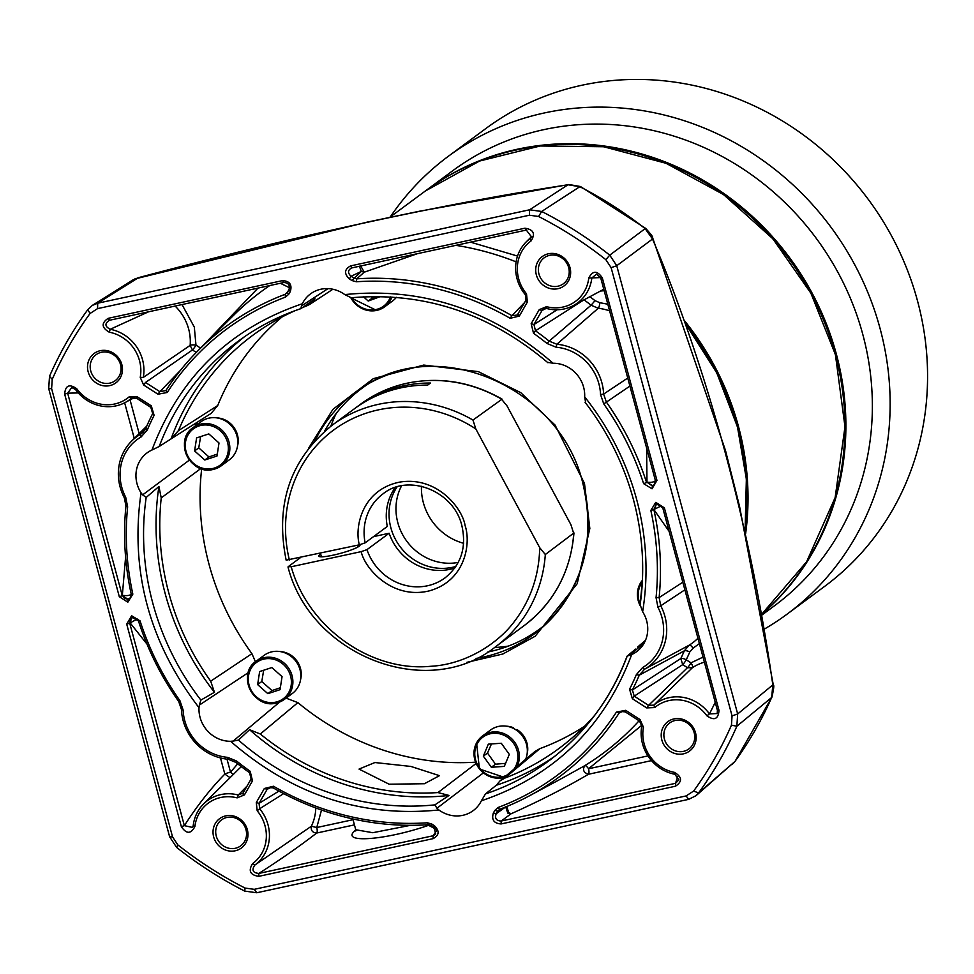 <?xml version="1.0" encoding="UTF-8"?>
<svg xmlns="http://www.w3.org/2000/svg" width="974" height="974" viewBox="0 0 974 974"><rect width="100%" height="100%" fill="white"/><g stroke="black" fill="none" stroke-linecap="round" stroke-linejoin="round"><path stroke-width="1.46" d="M761.583 614.497A270.541 252.059 -126.5 0 0 813.412 295.585A270.541 252.059 -126.5 0 0 517.364 149.229A270.541 252.059 -126.5 0 0 426.271 190.32A270.541 252.059 -126.5 0 0 425.784 190.673M761.717 615.203L774.5 605.743A270.541 252.059 -126.5 0 0 844.068 284.298A270.541 252.059 -126.5 0 0 543.845 129.639A270.541 252.059 -126.5 0 0 452.74 170.73L426.271 190.32M764.176 629.192A284.773 265.33 -126.5 0 0 787.126 614.119A284.773 265.33 -126.5 0 0 860.359 275.752A284.773 265.33 -126.5 0 0 544.332 112.96A284.773 265.33 -126.5 0 0 448.442 156.205A284.773 265.33 -126.5 0 0 390.294 216.922M787.126 614.119L824.552 586.445A284.773 265.33 -126.5 0 0 897.784 248.078A284.773 265.33 -126.5 0 0 581.758 85.274A284.773 265.33 -126.5 0 0 485.856 128.531L448.442 156.205M476.603 742.821A23.729 22.11 53.5 0 1 482.556 735.93L490.531 730.037A23.729 22.11 53.5 0 1 515.258 729.416A23.729 22.11 53.5 0 1 525.643 759.33M501.293 743.259L509.305 754.387L504.325 766.38L491.346 767.269L483.348 756.153L488.327 744.148L501.293 743.259M491.456 743.929L487.499 753.072L483.348 756.153M491.346 767.269L495.51 764.188L487.499 753.072M505.579 763.36L495.51 764.188M513.395 728.394L513.493 727.761A21.83 20.344 -126.5 0 0 506.322 726.178M527.068 754.229A21.83 20.344 -126.5 0 0 516.938 729.538L516.561 730.256M516.768 730.415L516.938 729.538M396.418 297.326A23.729 22.11 53.5 0 1 392.668 300.905L384.693 306.798A23.729 22.11 53.5 0 1 376.707 310.402A23.729 22.11 53.5 0 1 350.835 297.752M380.53 296.522L368.221 301.027L363.485 296.802M371.057 296.534L372.385 297.947L368.221 301.027M372.385 297.947L376.548 296.486M300.016 669.735A23.729 22.11 53.5 0 1 292.273 693.537L284.311 699.429A23.729 22.11 53.5 0 1 276.312 703.033A23.729 22.11 53.5 0 1 248.333 685.075A23.729 22.11 53.5 0 1 256.077 661.273A23.729 22.11 53.5 0 1 264.076 657.669A23.729 22.11 53.5 0 1 292.054 675.627A23.729 22.11 53.5 0 1 284.311 699.429L276.263 703.058C253.569 709.425 236.451 674.008 256.077 661.273L264.051 655.38A23.729 22.11 53.5 0 1 300.016 669.735M257.635 684.6L259.644 671.549L271.856 667.567L282.058 676.626L280.049 689.677L267.838 693.658L257.635 684.6L261.787 681.52M267.838 693.658L271.99 690.578L261.799 681.52L263.662 670.234M271.99 690.578L280.354 687.741M300.589 679.572A21.83 20.344 -126.5 0 0 300.491 668.468A21.83 20.344 -126.5 0 0 279.842 651.521M236.974 436.084A23.729 22.11 53.5 0 1 229.231 459.898L221.268 465.791A23.729 22.11 53.5 0 1 213.269 469.395A23.729 22.11 53.5 0 1 185.291 451.437A23.729 22.11 53.5 0 1 193.035 427.635A23.729 22.11 53.5 0 1 201.034 424.019A23.729 22.11 53.5 0 1 229.012 441.977A23.729 22.11 53.5 0 1 221.268 465.791L213.221 469.419C190.527 475.787 173.409 440.37 193.035 427.635L201.009 421.73A23.729 22.11 53.5 0 1 236.974 436.084M194.593 450.95L196.602 437.898L208.813 433.917L219.016 442.975L217.007 456.027L204.796 460.008L194.593 450.95L198.757 447.882L200.62 436.596M198.757 447.87L208.947 456.94L204.796 460.008M208.947 456.94L217.312 454.103M237.546 445.922A21.83 20.344 -126.5 0 0 237.449 434.83A21.83 20.344 -126.5 0 0 216.8 417.87M355.741 407.789A137.638 128.239 53.5 0 1 357.117 406.755L360.587 404.198A137.638 128.239 53.5 0 1 406.937 383.293A137.638 128.239 53.5 0 1 501.391 399.036L506.991 405.854L570.898 524.633L573.735 533.509A137.638 128.239 53.5 0 1 524.28 625.515C554.072 602.602 570.63 571.738 573.966 532.924L545.318 554.523A137.638 128.239 53.5 0 1 495.863 646.541L524.28 625.515M539.718 547.705C539.072 575.427 530.696 599.935 514.589 621.229C498.883 642.621 466.607 664.438 430.618 666.301C370.717 672.133 307.967 627.341 291.202 566.758L361.196 551.625C364.678 568.317 391.889 599.704 428.95 590.962C465.974 580.906 471.051 542.688 465.085 525.558C462.613 508.745 437.265 475.811 399.584 482.13C361.853 489.752 354.426 527.409 359.357 544.819L286.161 560.172C274.912 504.301 290.24 459.314 332.171 425.212A137.638 128.239 53.5 0 1 378.521 404.307A137.638 128.239 53.5 0 1 472.974 420.062L475.811 428.925L539.718 547.705L545.318 554.523M359.357 544.819L365.128 542.847L387.299 526.447A52.206 48.639 53.5 0 1 395.298 487.463M401.568 485.819A52.206 48.639 -126.5 0 0 397.818 522.697A52.206 48.639 -126.5 0 0 458.23 562.424M397.039 486.915A52.206 48.639 -126.5 0 0 390.878 527.823A52.206 48.639 -126.5 0 0 455.856 566.442M320.714 554.145A21.355 3.007 -15.1 0 0 319.728 554.79A21.355 3.007 -15.1 0 0 318.778 556.093A21.355 3.007 -15.1 0 0 336.627 554.352A21.355 3.007 -15.1 0 0 359.065 546.28A21.355 3.007 -15.1 0 0 360.015 544.965A21.355 3.007 -15.1 0 0 359.844 544.709M421.45 486.282A54.581 50.855 -126.5 0 0 423.349 502.657A54.581 50.855 -126.5 0 0 463.612 543.285M472.974 420.062L502.085 399.133C471.647 381.857 440.005 376.536 407.156 383.184C390.05 386.922 374.527 393.922 360.587 404.198M291.202 566.758L288.207 566.685L300.589 557.53M357.117 406.755A137.638 128.239 53.5 0 1 430.459 383.026L427.683 385.083A137.638 128.239 -126.5 0 0 354.341 408.812L332.171 425.212M495.863 646.541C427.976 701.353 310.755 656.232 288 566.978L288.207 566.685M454.834 567.939A52.206 48.639 53.5 0 1 389.137 533.253L373.541 536.625M389.137 533.253L366.967 549.653L361.196 551.625M548.009 362.389L553.11 363.253A30.766 28.66 53.5 0 1 583.609 387.165A30.766 28.66 53.5 0 1 584.656 396.844L585.593 402.42M466.875 662.344L502.852 654.004L535.164 636.241L577.18 583.743L589.83 528.505L584.485 483.408L555.058 425.066L520.737 392.644L478.319 371.63L423.727 365.067L373.371 378.63L332.901 409.36L308.563 448.308M640.259 605.061L642.645 611.757A30.766 28.66 53.5 0 1 646.651 620.803A30.766 28.66 53.5 0 1 638.116 650.474A30.766 28.66 53.5 0 1 631.7 654.54C604.184 727.347 554.072 776.095 481.375 800.786A30.766 28.66 53.5 0 1 474.679 809.455A30.766 28.66 53.5 0 1 438.884 809.966C361.61 817.722 292.176 794.833 230.57 741.299A30.766 28.66 53.5 0 1 199.013 707.708C149.266 642.645 129.932 571.008 141.035 492.795A30.766 28.66 53.5 0 1 148.657 451.79A30.766 28.66 53.5 0 1 151.968 450.012C179.484 377.206 229.596 328.457 302.305 303.766A30.766 28.66 53.5 0 1 312.094 292.809A30.766 28.66 53.5 0 1 320.86 289.229A30.766 28.66 53.5 0 1 344.796 294.586C422.059 286.831 491.505 309.72 553.11 363.253M328.019 288.621L301.429 305.97L302.305 303.766M487.731 652.056A149.619 139.392 -126.5 0 0 489.338 651.716A149.619 139.392 -126.5 0 0 546.475 623.64M247.335 829.678A18.275 17.021 53.5 0 1 235.209 850.789A18.275 17.021 53.5 0 1 213.671 836.958A18.275 17.021 53.5 0 1 225.785 815.859A18.275 17.021 53.5 0 1 247.335 829.678M216.265 836.069A16.132 15.036 -126.5 0 0 240.724 845.834A16.132 15.036 -126.5 0 0 245.984 829.641A16.132 15.036 -126.5 0 0 221.524 819.889A16.132 15.036 -126.5 0 0 216.265 836.069M121.823 364.519A18.275 17.021 53.5 0 1 109.709 385.631A18.275 17.021 53.5 0 1 88.159 371.8A18.275 17.021 53.5 0 1 100.273 350.701A18.275 17.021 53.5 0 1 121.823 364.519M90.752 370.911A16.132 15.036 -126.5 0 0 115.212 380.676A16.132 15.036 -126.5 0 0 120.484 364.483A16.132 15.036 -126.5 0 0 96.024 354.731A16.132 15.036 -126.5 0 0 90.752 370.911M568.658 267.558A16.132 15.036 -126.5 0 0 549.628 255.346A16.132 15.036 -126.5 0 0 544.198 257.793A16.132 15.036 -126.5 0 0 538.939 273.986A16.132 15.036 -126.5 0 0 557.956 286.198A16.132 15.036 -126.5 0 0 563.386 283.751A16.132 15.036 -126.5 0 0 568.658 267.558M548.459 253.764A18.275 17.021 53.5 0 1 569.997 267.594A18.275 17.021 53.5 0 1 557.883 288.706A18.275 17.021 53.5 0 1 536.345 274.875A18.275 17.021 53.5 0 1 548.459 253.764M694.17 732.716A16.132 15.036 -126.5 0 0 675.14 720.504A16.132 15.036 -126.5 0 0 669.71 722.952A16.132 15.036 -126.5 0 0 664.438 739.144A16.132 15.036 -126.5 0 0 683.468 751.356A16.132 15.036 -126.5 0 0 688.898 748.909A16.132 15.036 -126.5 0 0 694.17 732.716M673.971 718.922A18.275 17.021 53.5 0 1 695.509 732.752A18.275 17.021 53.5 0 1 683.395 753.852A18.275 17.021 53.5 0 1 661.857 740.033A18.275 17.021 53.5 0 1 673.971 718.922M126.717 624.139L129.7 623.129L184.354 825.648L181.359 826.658L126.717 624.139L131.624 615.751L140.061 620.888A277.663 258.694 -126.5 0 0 179.91 700.647L183.124 710.022A47.373 44.147 -126.5 0 0 184.768 720.699A47.373 44.147 -126.5 0 0 227.575 757.346L236.621 761.047A277.663 258.694 -126.5 0 0 250.16 771.274L249.575 772.735L251.109 779.005L252.497 780.856L244.425 794.906L243.037 793.055L251.109 779.005M137.273 619.014L129.7 623.129L131.855 618.003L132.902 617.65L138.478 620.986A280.159 261.02 -126.5 0 0 178.692 701.475L181.432 709.449A49.869 46.472 -126.5 0 0 183.161 720.687A49.869 46.472 -126.5 0 0 228.22 759.27L235.927 762.411A280.159 261.02 -126.5 0 0 249.575 772.735M130.346 597.817L127.947 599.254L122.298 595.686L119.303 596.697L64.661 394.178C65.343 385.412 69.373 383.598 76.776 388.76A37.499 34.93 -126.5 0 0 114.664 404.003A37.499 34.93 -126.5 0 0 128.958 396.99L131.246 398.403A39.995 37.256 -126.5 0 1 125.22 402.493L134.595 397.465M64.661 394.178L67.669 393.167L71.759 387.506L75.582 389.612A39.995 37.256 -126.5 0 0 116.003 405.878A39.995 37.256 -126.5 0 0 125.22 402.493M360.672 265.89L364.227 272.196L361.342 271.405L351.078 276.287C347.45 272.878 347.718 270.042 351.906 267.777L350.579 265.902L524.901 228.208C533.569 229.511 535.615 233.76 531.037 240.968A37.499 34.93 -126.5 0 0 518.643 278.698A37.499 34.93 -126.5 0 0 526.496 293.795L525.4 294.793A39.995 37.256 -126.5 0 1 517.036 278.686A39.995 37.256 -126.5 0 1 526.277 241.832L531.816 236.341M494.488 647.54A161.367 150.349 -126.5 0 0 508.294 646.115M132.878 397.562L131.246 398.403L136.494 398.171L136.969 396.649L151.311 405.854L150.836 407.376L136.494 398.171M230.071 777.666L224.836 774.099A4.748 0.67 164.9 0 1 230.521 772.187A4.748 1.631 -146.3 0 1 232.981 774.768M227.003 759.148L230.521 772.187L237.693 763.823M704.409 662.186A47.093 43.879 -126.5 0 0 692.356 667.75A4.748 1.717 55.9 0 0 690.992 662.856L703.033 657.097M506.797 806.496L508.574 812.353L511.021 813.814L507.771 813.107L505.749 806.922M182.004 304.533L194.313 327.081L195.969 345.125A4.748 1.181 4.8 0 0 190.137 345.393A47.093 43.879 -126.5 0 0 188.639 328.993A47.093 43.879 -126.5 0 0 175.064 306.031M389.15 784.216L424.408 783.729L439.469 775.669L410.955 766.453L374.905 762.532L359.041 769.095L389.15 784.216M196.273 352.43L192.438 349.97A4.748 0.657 122.7 0 0 195.969 345.125L200.595 348.095M201.228 347.462L257.988 288.097M470.491 242.136L517.523 256.065M641.854 725.216L588.527 768.766A4.748 1.717 58.6 0 0 584.692 765.722A287.257 267.631 -126.5 0 0 639.09 720.772M651.496 760.621L588.43 774.269C583.645 772.674 582.403 769.825 584.692 765.722L558.759 780.077M632.357 698.699L634.22 696.154L682.701 664.645L680.814 658.534L632.382 689.945L634.22 696.154L648.562 705.359L646.699 707.903L632.357 698.699L629.557 689.227L632.382 689.945A280.159 261.02 -126.5 0 0 639.273 675.177L684.332 650.827A4.748 1.522 -156.4 0 1 689.799 651.971A291.993 272.05 53.5 0 1 686.232 659.8L690.992 662.856A4.748 0.657 -57.3 0 1 687.461 667.701L682.701 664.645A4.748 0.657 122.7 0 0 686.232 659.8A4.748 1.546 25.4 0 0 680.814 658.534A287.257 267.631 -126.5 0 0 684.332 650.827L689.178 645.19A56.979 53.083 -126.5 0 0 697.944 638.25M661.565 505.737L654.297 509.305L656.269 504.532M699.381 643.583L693.038 648.221A4.748 1.717 58.1 0 0 689.178 645.19L644.52 669.235A49.869 46.472 -126.5 0 0 660.749 605.779L684.88 589.818M546.804 308.527L543.76 308.819L542.019 310.475L533.947 324.525L531.171 323.697L539.243 309.647L546.548 306.676L546.804 308.527A39.995 37.256 -126.5 0 0 573.406 305.556A39.995 37.256 -126.5 0 0 591.839 277.955L596.587 274.12L600.714 277.882L602.322 277.894L656.963 480.413L655.356 480.401L654.406 484.614L652.154 485.892L646.98 482.203C651.935 482.666 654.82 481.96 655.636 480.085M604.172 290.702L600.508 291.031M589.903 296.717A291.993 272.05 53.5 0 1 595.017 300.674L599.801 302.695L607.813 304.217M128.288 598.925A4.748 4.298 49.8 0 1 122.7 595.345C127.594 595.991 130.516 595.431 131.49 593.69M410.529 825.307L372.786 832.709L355.766 829.751L352.832 818.927M429.656 824.82L427.927 824.735M321.505 810.015L316.757 827.535L311.363 826.232A47.093 43.879 -126.5 0 0 315.795 807.957M147.013 644.131L130.139 622.91A4.748 4.359 63.5 0 1 132.087 617.893M611.124 267.655L605.84 259.656A386.824 360.392 -126.5 0 0 538.573 216.484L529.43 215.217L97.558 308.624L90.058 313.482A386.824 360.392 -126.5 0 0 52.231 379.385L51.61 388.663L172.556 836.897L177.828 844.896A386.824 360.392 -126.5 0 0 245.095 888.069L254.238 889.335L686.122 795.928L693.61 791.071A386.824 360.392 -126.5 0 0 731.45 725.167L732.058 715.89L611.124 267.655L616.737 265.732L609.748 255.151A391.451 364.702 -126.5 0 0 541.69 211.468L529.588 209.8L568.012 184.768A9.496 6.014 -99.1 0 1 568.889 184.512L580.443 186.521A9.496 1.619 117.2 0 0 579.81 186.691L568.012 184.768C447.285 203.055 295.475 235.903 138.405 277.675L138.393 277.675M97.558 308.624L97.717 303.206L138.405 277.675L132.781 280.013L92.36 305.373L87.806 309.635A391.451 364.702 -126.5 0 0 49.516 376.317L48.7 388.589L51.61 388.663M686.122 795.928L688.667 799.35L696.033 795.685L734.907 761.51A9.496 3.312 36 0 0 735.09 761.303L732.399 764.237M696.033 795.685L698.577 792.921A391.451 364.702 -126.5 0 0 736.855 726.239L737.671 713.966L772.82 684.892A9.496 1.778 -8.9 0 1 773.393 685.367L773.393 685.367C774.233 684.88 773.746 688.788 771.956 697.092L771.956 697.092A9.496 3.044 23.8 0 1 771.664 697.481L772.82 684.892C750.418 527.36 707.891 369.852 652.519 239.007A9.496 4.298 -22 0 0 652.507 237.4L725.496 450.524L739.607 506.65L773.393 685.367M732.058 715.89L737.671 713.966L616.737 265.732L652.519 239.007L645.153 228.634A9.496 0.974 -51.8 0 1 645.725 228.427L645.725 228.427C651.058 234.332 653.323 237.315 652.507 237.4M143.641 385.022L145.503 382.465L159.858 391.67L157.995 394.227L143.641 385.022L140.232 377.34L143.288 377.437A39.995 37.256 -126.5 0 0 110.232 329.285C104.778 326.473 104.547 323.453 109.538 320.202L108.199 318.328L282.533 280.622C289.753 281.072 292.334 284.749 290.276 291.664A47.373 44.147 -126.5 0 0 288.791 294.197L285.455 297.107L285.187 294.306L287.744 291.737M180.531 370.254L159.858 391.67L165.909 390.525A280.159 261.02 -126.5 0 1 199.244 349.435A280.159 261.02 -126.5 0 1 285.187 294.306L287.379 292.395A49.869 46.472 53.5 0 1 288.949 289.728C290.228 285.236 288.535 282.837 283.872 282.497L108.845 320.409M286.673 293.344L287.379 292.395L288.791 294.197M143.275 377.437L190.137 345.393L192.438 349.97L145.503 382.465M289.595 287.756L280.317 283.264M510.193 318.303L511.947 315.686L517.304 315.04L525.984 300.175L527.372 302.025L519.312 316.075L510.193 318.303A277.663 258.694 -126.5 0 0 356.374 281.766L351.918 280.536A47.373 44.147 -126.5 0 0 349.313 278.893L351.078 276.287A49.869 46.472 53.5 0 1 353.83 278.016L356.752 278.832L364.227 272.196L417.956 253.496M359.357 266.17L361.342 271.405L351.918 280.536M525.984 300.175L525.4 294.793M356.374 281.766L356.752 278.832A280.159 261.02 -126.5 0 1 511.947 315.686L524.755 302.33M643.437 727.213L641.781 726.093L639.553 721.064L625.211 711.86L625.685 710.326L640.028 719.543L643.437 727.213A37.499 34.93 -126.5 0 0 674.422 772.37L674.836 774.257L678.878 779.821L675.518 783.327L675.469 786.225L501.135 823.931C493.915 823.48 491.334 819.804 493.392 812.888A47.373 44.147 -126.5 0 0 494.877 810.368L498.213 807.446L499.431 809.418M625.211 711.86L620.84 711.519L619.147 713.005A280.159 261.02 -126.5 0 1 529.406 795.819A280.159 261.02 -126.5 0 1 499.869 809.224L497.677 811.135A49.869 46.472 53.5 0 1 496.119 813.801L505.81 806.813L497.677 811.135L494.877 810.368M623.092 711.13L619.147 713.005L616.432 712.079L625.685 710.326M647.941 755.909L588.527 768.766A4.748 1.595 77.8 0 1 588.43 774.269C566.43 787.272 540.619 800.458 511.021 813.814L501.184 821.033L675.518 783.327L677.892 776.241M669.114 531.378L653.858 509.524L656.062 504.642L657.109 504.276L662.758 507.844L664.365 507.856L719.007 710.375L717.4 710.35L662.758 507.844M717.4 710.35L717.217 713.528L709.474 713.918A39.995 37.256 -126.5 0 0 653.822 705.127L692.356 667.75L687.461 667.701L648.562 705.359L653.822 705.127L654.723 707.562L646.699 707.903M557.14 309.769L533.947 324.525L535.481 330.795L584.023 299.809M656.963 480.413L652.044 488.802L652.495 485.551L646.98 482.203L646.614 448.003M652.044 488.802L643.619 483.664L646.578 482.544A280.159 261.02 -126.5 0 0 606.364 402.055L603.624 394.08A49.869 46.472 -126.5 0 0 556.836 344.26L598.267 308.259L591.072 305.227L549.141 341.119A280.159 261.02 -126.5 0 0 535.481 330.795L533.521 333.278L531.171 323.697M67.656 393.179L122.298 595.686L125.597 557.091M132.026 397.879L131.246 398.403M151.311 405.854L154.111 415.338L152.675 413.585L150.836 407.376M436.376 830.859L433.15 835.753L433.101 838.651L258.767 876.344L258.828 873.434L433.15 835.753L435.755 833.975L433.978 827.243A49.869 46.472 53.5 0 1 431.226 825.514L428.304 824.71A280.159 261.02 -126.5 0 1 273.11 787.844L268.958 787.613L267.144 789.293L259.072 803.355L259.656 808.737L283.653 793.627M437.095 829.799L428.56 825.319C386.848 839.88 341.606 843.594 354.098 831.467L355.729 829.665M244.425 794.906L237.12 797.876L238.253 795.003L247.055 786.079M193.217 825.562A39.995 37.256 -126.5 0 1 203.603 803.927A39.995 37.256 -126.5 0 1 238.253 795.003L243.037 793.055L242.416 793.895M336.2 413.451A161.367 150.349 -126.5 0 0 330.807 426.235M92.36 305.373L97.717 303.206L529.588 209.8L529.43 215.217M172.556 836.897L169.646 836.824L48.7 388.589M169.646 836.824L176.623 847.404A391.451 364.702 -126.5 0 0 244.693 891.088L256.783 892.756L254.238 889.335M688.667 799.35L256.783 892.756M140.232 377.34A37.499 34.93 -126.5 0 0 109.246 332.183L110.232 329.273L148.632 311.753M351.054 268.069L526.252 230.083M524.901 228.208L531.548 236.962L530.258 238.435L531.743 236.512M531.037 240.968L530.258 238.435A39.995 37.256 -126.5 0 0 526.277 241.832M641.781 726.093A39.995 37.256 -126.5 0 0 674.824 774.245M501.135 823.931L501.184 821.033C496.338 820.826 494.646 818.416 496.119 813.801L493.392 812.888M629.557 689.227A277.663 258.694 -126.5 0 0 636.375 674.592L639.273 675.177L644.52 669.235L642.548 667.604A47.373 44.147 -126.5 0 0 657.961 607.326L656.05 597.671A277.663 258.694 -126.5 0 0 650.839 510.413L653.858 509.524A280.159 261.02 -126.5 0 1 659.118 597.573L682.823 582.221M657.961 607.326L660.749 605.779L659.118 597.573L656.05 597.671M719.007 710.375C718.313 719.153 714.283 720.955 706.905 715.793L709.474 713.918L715.233 702.327M546.548 306.676A37.499 34.93 -126.5 0 0 588.783 278.016L600.617 277.59M655.356 480.401L600.714 277.882M643.619 483.664A277.663 258.694 -126.5 0 0 603.758 403.906L629.898 386.081M603.758 403.906L600.544 394.531L603.624 394.08L627.731 378.034M600.544 394.531A47.373 44.147 -126.5 0 0 556.105 347.207L556.836 344.26L549.141 341.119L547.047 343.505A277.663 258.694 -126.5 0 0 533.521 333.278M152.675 413.585A280.159 261.02 -126.5 0 0 145.783 428.353L143.129 432.298L140.536 434.294A49.869 46.472 -126.5 0 0 131.636 441.088A49.869 46.472 -126.5 0 0 124.319 497.751L125.938 505.956A280.159 261.02 -126.5 0 0 131.198 594.006L130.187 597.999L127.947 599.254L127.838 602.176L119.303 596.697M67.669 393.167L78.273 392.936M154.111 415.338A277.663 258.694 -126.5 0 0 147.293 429.972L141.12 436.949L140.536 434.294L145.102 429.741M258.767 876.344C250.111 875.042 248.066 870.793 252.631 863.585L254.798 865.095C251.462 870.05 252.802 872.838 258.828 873.434C280.402 859.64 299.675 846.175 316.672 833.038C312.471 832.673 310.706 830.408 311.363 826.232L254.798 865.095A39.995 37.256 -126.5 0 0 259.656 808.737L257.185 810.758L256.296 802.527L264.368 788.477L267.144 789.293L271.454 787.26M220.477 757.942L224.836 774.099C210.749 788.404 197.259 805.595 184.354 825.648L192.584 827.425L193.217 825.55L194.897 826.536C190.941 834.134 186.436 834.182 181.359 826.658M481.375 800.786L485.478 793.92L496.338 785.227A261.044 243.208 -126.5 0 0 554.608 756.408M635.547 649.122L627.073 656.184C610.735 699.162 584.534 734.14 548.447 761.132A261.044 243.208 53.5 0 1 485.478 793.92M279.696 702.011L233.176 741.08L238.447 740.106L249.551 729.684A261.044 243.208 -126.5 0 0 449.051 795.454L434.867 804.865L436.949 808.25L483.348 772.906M189.431 460.069L142.654 494.865L146.185 497.446L158.92 486.489A261.044 243.208 -126.5 0 0 214.45 692.295L200.863 700.087L199.378 705.091L248.297 672.632M631.7 654.54L629.533 655.356L644.264 642.852M627.232 656.026L629.533 655.356M233.176 741.08L230.57 741.299M438.884 809.966L436.949 808.25M142.654 494.865L141.035 492.795M199.013 707.708L199.378 705.091M301.429 305.97L300.966 308.588L315.052 298.823L309.842 304.302L306.652 305.921A257.136 239.567 53.5 0 0 302.439 307.565M151.968 450.012L159.212 446.482A261.044 243.208 53.5 0 1 237.997 341.375C257.16 327.227 278.101 316.331 300.82 308.673L300.966 308.588M159.212 446.482L171.083 438.872A261.044 243.208 -126.5 0 1 244.304 336.87M344.796 294.586L351.237 297.764C423.885 291.555 489.459 313.226 547.96 362.766M285.455 297.107A277.663 258.694 -126.5 0 0 167.236 392.473L165.909 390.525M167.236 392.473L157.995 394.227M109.246 332.183C101.515 327.629 101.162 323.015 108.199 318.328M282.533 280.622L283.872 282.497M290.276 291.664L288.949 289.728M349.313 278.893C343.956 273.584 344.382 269.262 350.579 265.902M526.496 293.795L527.372 302.025M519.312 316.075L517.912 314.237M498.213 807.446A277.663 258.694 -126.5 0 0 616.432 712.079M640.028 719.543L639.553 721.064M674.422 772.37C682.165 776.923 682.506 781.538 675.469 786.225M636.375 674.592L642.548 667.604M650.839 510.413L655.721 502.414L657.109 504.276M655.831 502.389L664.365 507.856M706.905 715.793A37.499 34.93 -126.5 0 0 654.723 707.562M539.243 309.647L542.019 310.475L546.183 308.405M588.783 278.016C592.716 270.419 597.232 270.37 602.322 277.894M556.105 347.207L547.047 343.505M141.12 436.949A47.373 44.147 -126.5 0 0 125.707 497.227L127.631 506.882A277.663 258.694 -126.5 0 0 132.841 594.14L131.198 594.006M132.841 594.14L127.838 602.176M76.776 388.76L75.582 389.612M128.958 396.99L136.969 396.649M433.978 827.243L434.367 825.66C439.724 830.968 439.298 835.29 433.101 838.651M252.631 863.585A37.499 34.93 -126.5 0 0 257.185 810.758M278.917 791.095L259.072 803.355L256.296 802.527M264.368 788.477L273.487 786.249L273.11 787.844M273.487 786.249A277.663 258.694 -126.5 0 0 427.294 822.786L431.75 824.016A47.373 44.147 -126.5 0 0 434.367 825.66M131.514 615.787L132.902 617.65M140.061 620.888L138.478 620.986M250.16 771.274L252.497 780.856M237.12 797.876A37.499 34.93 -126.5 0 0 194.897 826.536M368.878 383.525A149.619 139.392 -126.5 0 0 324.512 431.372M594.493 715.549A257.136 239.567 53.5 0 1 567.075 742.164A257.136 239.567 53.5 0 1 504.751 778.129L539.913 748.616L534.97 751.478L499.966 780.929L504.751 778.129M496.338 785.227L499.966 780.929M476.079 763.494L437.959 792.568L449.051 795.454M437.959 792.568A257.136 239.567 53.5 0 1 260.289 734.006L297.874 702.619L286.052 698.139M249.551 729.684L260.289 734.006M255.444 661.76L251.925 653.676L210.688 681.191L214.45 692.295M210.688 681.191A257.136 239.567 53.5 0 1 161.234 497.909L201.776 467.824M158.92 486.489L161.234 497.909M217.713 405.513L178.437 430.642L171.083 438.872L211.212 413.353L217.713 405.513A254.847 237.449 53.5 0 1 282.022 316.988M178.437 430.642A257.136 239.567 53.5 0 1 261.568 329.127A257.136 239.567 53.5 0 1 295.049 310.694M584.668 726.166A254.847 237.449 53.5 0 1 539.913 748.616M475.531 762.179A254.847 237.449 53.5 0 1 297.874 702.619M251.925 653.676A254.847 237.449 53.5 0 1 201.667 468.823M195.08 426.113A26.103 24.326 53.5 0 1 197.978 421.791M640.04 605.451A23.729 22.11 53.5 0 1 638.25 600.751A23.729 22.11 53.5 0 1 642.426 580.309L640.028 605.584M640.222 604.221A22.548 21.002 53.5 0 1 642.329 582.148M504.264 777.325A23.729 22.11 53.5 0 1 486.063 774.707A23.729 22.11 53.5 0 1 476.554 742.919M504.24 777.337L479.439 768.997L476.566 742.858L482.556 735.93A23.729 22.11 53.5 0 1 507.284 735.309A23.729 22.11 53.5 0 1 517.072 766.538M506.797 775.182A22.548 21.002 53.5 0 1 481.241 769.91A22.548 21.002 53.5 0 1 477.26 743.686A22.548 21.002 53.5 0 1 506.407 736.551A22.548 21.002 53.5 0 1 515.38 766.855A22.548 21.002 53.5 0 1 513.882 769.229M391.95 296.997A23.729 22.11 53.5 0 1 384.693 306.798L376.658 310.426L350.75 297.752M390.489 296.912A22.548 21.002 53.5 0 1 376.049 309.525A22.548 21.002 53.5 0 1 351.59 297.727M275.666 702.157A22.548 21.002 53.5 0 1 249.088 685.099A22.548 21.002 53.5 0 1 264.027 659.057A22.548 21.002 53.5 0 1 290.605 676.114A22.548 21.002 53.5 0 1 275.666 702.157M212.624 468.518A22.548 21.002 53.5 0 1 186.046 451.461A22.548 21.002 53.5 0 1 200.985 425.419A22.548 21.002 53.5 0 1 227.563 442.476A22.548 21.002 53.5 0 1 212.624 468.518M425.297 191.026L479.537 161.051L540.205 145.99L603.637 146.745L666.021 163.279L723.572 194.593L772.857 238.788L810.892 293.211L835.4 354.56L844.982 426.746L835.144 497.58L806.63 561.73L761.571 614.387A270.541 252.059 -126.5 0 0 835.327 354.658A270.541 252.059 -126.5 0 0 516.403 149.947A270.541 252.059 -126.5 0 0 425.297 191.026L389.758 217.324M684.369 320.531A270.541 252.059 53.5 0 1 745.646 533.521M289.363 559.953A132.89 123.82 53.5 0 1 378.35 409.871A132.89 123.82 53.5 0 1 475.811 428.925M365.128 542.847A52.206 48.639 53.5 0 1 382.965 493.903C408.569 472.987 453.945 490.993 461.883 525.765C466.716 547.425 461.104 564.786 445.057 577.85A52.206 48.639 53.5 0 1 366.967 549.653M584.656 396.844C609.067 427.635 626.392 461.798 636.619 499.333C646.651 536.918 648.66 574.392 642.645 611.757M685.72 324.318A270.602 252.12 53.5 0 1 737.403 427.111A270.602 252.12 53.5 0 1 745.061 530.83M315.016 440.65A150.361 140.098 53.5 0 1 365.518 385.473A150.361 140.098 53.5 0 1 405.708 369.609M583.024 483.579A150.361 140.098 53.5 0 1 543.626 626.282A150.361 140.098 53.5 0 1 483.262 657.06A150.361 140.098 53.5 0 1 476.079 658.412M227.575 757.346L228.22 759.27M241.418 766.708A47.093 43.879 -126.5 0 0 238.277 769.521L203.603 803.927M507.771 813.107A4.748 0.901 122.9 0 0 508.574 812.353M689.799 651.971L693.038 648.221M654.565 484.431A4.748 4.456 42 0 1 652.495 485.551M130.066 399.9L139.16 433.625M354.426 824.868L316.672 833.038A4.748 1.595 -102.2 0 0 316.757 827.535L353.038 819.694M693.61 791.071L698.577 792.921L734.907 761.51A388.017 361.512 -126.5 0 0 771.664 697.481L736.855 726.239L731.45 725.167M605.84 259.656L609.748 255.151L645.153 228.634A388.017 361.512 -126.5 0 0 579.81 186.691L541.69 211.468L538.573 216.484M269.749 285.552A287.257 267.631 -126.5 0 0 233.918 315.028L199.244 349.435M516.11 261.848A287.257 267.631 -126.5 0 0 455.747 245.326M595.017 300.674L591.072 305.227A287.257 267.631 -126.5 0 0 584.071 299.846M609.602 310.852A56.979 53.083 -126.5 0 0 598.267 308.259A4.748 1.291 96.8 0 0 599.801 302.695M134.278 438.47L124.648 402.786M355.827 830.639L354.098 831.467M627.171 656.184A261.044 243.208 53.5 0 1 548.447 761.132M434.867 804.865A261.044 243.208 53.5 0 1 238.447 740.106M200.863 700.087A261.044 243.208 53.5 0 1 146.185 497.446M237.997 341.375A261.044 243.208 53.5 0 1 300.723 308.673M90.058 313.482L87.806 309.635M52.231 379.385L49.516 376.317M177.828 844.896L176.623 847.404M245.095 888.069L244.693 891.088M124.319 497.751L125.707 497.227M127.631 506.882L125.938 505.956M147.293 429.972L145.783 428.353M427.294 822.786L428.304 824.71M431.75 824.016L431.226 825.514M179.91 700.647L178.692 701.475M183.124 710.022L181.432 709.449M236.621 761.047L235.927 762.411M357.616 545.197L358.091 546.913M320.458 553.232L321.432 556.811M640.04 605.524C645.092 570.24 642.889 534.921 633.429 499.552C623.786 464.135 607.679 431.713 585.094 402.299M685.574 323.904L716.815 372.945L737.488 426.977L746.352 478.964L745.11 531.037M543.626 626.282C583.036 587.943 596.125 540.363 582.89 483.518C561.036 389.076 441.685 335.373 365.518 385.473M568.889 184.512L419.465 211.224L367.161 222.133L134.643 279.002M735.09 761.303L771.956 697.092M580.443 186.521L645.725 228.427M557.396 780.807L558.759 780.089M355.766 829.751L355.753 830.944L356.326 830.165M529.406 795.819L558.906 780.004M573.406 305.556L603.783 289.266M131.636 441.088L146.782 426.076M309.842 304.302L332.889 289.241M637.593 647.053L645.458 640.368"/></g></svg>
